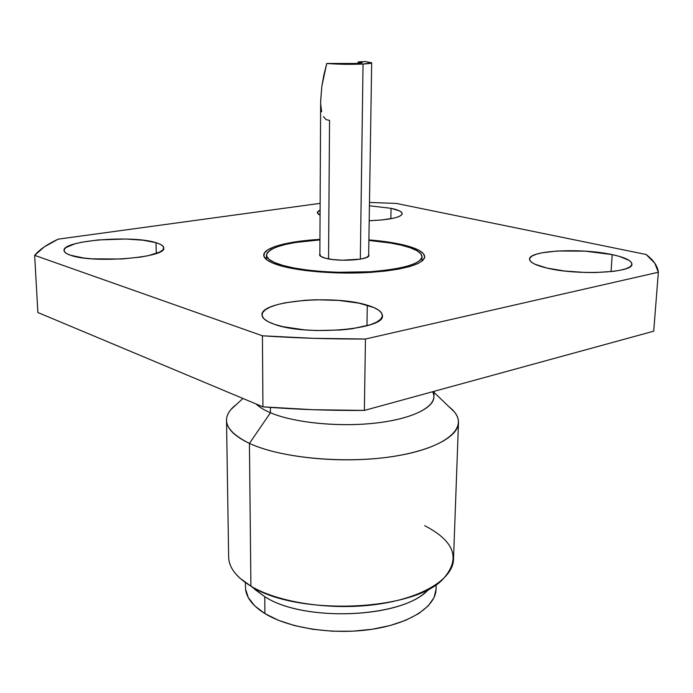 <?xml version="1.0" encoding="UTF-8"?>
<svg xmlns="http://www.w3.org/2000/svg" width="693" height="693" viewBox="0 0 693 693"><rect width="100%" height="100%" fill="white"/><g stroke="black" fill="none" stroke-linecap="round" stroke-linejoin="round"><path stroke-width="1.04" d="M357.831 63.392L358.281 61.902L362.214 62.673L356.739 63.453L326.741 63.461L323.848 75.113L321.855 86.149L320.66 100.788L319.854 255.561M358.281 61.902L365.324 61.556L358.281 61.902L362.179 62.742L356.739 63.453L326.741 63.461L344.291 64.276L363.045 64.033L371.639 62.898L365.324 61.556L371.682 62.794C371.543 63.314 368.667 63.73 363.045 64.033L360.325 259.147L363.045 64.033C350.147 64.536 338.045 64.345 326.741 63.461L321.855 86.149L320.651 101.36M282.917 265.436C272.046 262.275 266.554 258.827 266.433 255.119C268.936 247.297 286.763 242.229 319.932 239.908L295.885 242.429L285.317 244.482L276.776 246.951L270.616 249.783L267.143 252.867L266.58 256.098L269.04 259.364L274.532 262.517L282.917 265.436L282.917 266.415L282.917 265.436L293.919 267.983L307.12 270.036L321.976 271.5L337.837 272.288L369.69 271.76L384.251 270.461L397.046 268.546L407.536 266.129L415.332 263.305L420.201 260.213L422.037 256.982L420.859 253.751L416.814 250.632L410.143 247.73L401.16 245.157C414.76 248.44 421.725 252.304 422.054 256.739C420.287 264.016 403.023 269.005 370.27 271.717C339.31 273.77 302.616 271.058 282.917 265.436M368.884 240.428C381.28 241.441 392.039 243.018 401.16 245.157L390.228 242.983L368.884 240.428M368.667 254.478L368.936 255.275C370.079 259.944 338.669 262.093 325.268 258.168C321.517 257.155 319.62 256.012 319.568 254.764L319.863 253.967L320.651 256.315L325.268 258.168L332.874 259.546L342.299 260.221L360.516 259.121L366.432 257.536L368.893 255.57L368.667 254.47M367.281 305.197C377.148 308.168 382.189 311.633 382.397 315.601C385.776 329.392 306.289 336.313 274.515 324.35L268.13 321.673L263.946 318.763L262.093 315.731L262.569 312.708L265.306 309.806L270.14 307.12L276.853 304.755L285.161 302.789L305.284 300.251L316.372 299.766L338.773 300.424L358.931 303.153L374.047 307.623L378.941 310.351L381.756 313.271L382.328 316.294L380.57 319.308L376.49 322.176L370.201 324.783L351.957 328.794L340.713 329.998L316.32 330.535L304.236 329.833L282.891 326.672L274.515 324.35C266.277 321.483 262.101 318.321 261.989 314.873C260.386 300.797 334.182 294.525 367.281 305.197L366.961 325.779L367.281 305.197M612.205 254.634C625.077 257.406 631.652 260.577 631.929 264.146C633.645 272.834 577.373 275.606 547.046 268.087L534.71 264.137L531.21 261.989L529.643 259.849L530.032 257.779L532.319 255.882L536.391 254.192L542.056 252.798L557.259 251.005L585.394 251.169L612.205 254.634L619.343 256.375L629.192 260.403L631.488 262.552L631.825 264.674L630.171 266.692L626.524 268.52L621.023 270.079L613.851 271.309L595.694 272.531L585.481 272.479L564.916 271.041L547.046 268.087C535.464 265.315 529.634 262.318 529.556 259.104C528.742 250.407 581.262 247.739 612.205 254.634L611.044 271.639L612.205 254.634M391.06 208.316C398.354 209.875 402.079 211.66 402.235 213.678C400.892 217.489 389.882 219.837 369.196 220.738L381.548 219.993L394.074 218.078L398.354 216.814L401.091 215.402L402.209 213.92L401.68 212.404L399.566 210.941L391.06 208.316L390.843 218.745L391.06 208.316L369.43 205.769L391.06 208.316M155.986 242.689C161.019 244.196 163.609 245.928 163.756 247.877C167.342 257.623 92.784 263.825 70.391 255.206L66.407 253.447L64.336 251.524L64.215 249.523L66.017 247.522L74.861 243.823L81.523 242.255L97.99 239.943L125.944 239.024L143.001 240.211L155.986 242.689L160.317 244.326L162.942 246.145L163.747 248.085L162.656 250.086L159.659 252.07L148.38 255.648L140.488 257.103L121.708 259.009L92.056 258.836L83.463 257.969L70.391 255.206C66.259 253.785 64.146 252.217 64.033 250.511C62.067 240.488 132.467 234.866 155.986 242.689L156.306 253.465L155.986 242.689M432.545 391.753C439.535 403.794 419.074 417.177 381.159 422.384C343.373 427.659 295.036 423.293 270.443 412.742L270.409 407.406L270.443 412.742C264.05 410.031 259.26 407.103 256.072 403.958C259.26 407.103 264.05 410.031 270.443 412.742L249.428 443.39L270.443 412.742C293.252 422.479 336.382 427.105 372.877 423.371C409.433 419.672 433.783 408.454 433.922 397.028L434.095 391.328M242.948 398.458L230.951 409.485C221.301 421.171 227.46 432.467 249.428 443.39C234.338 436.226 226.706 428.517 226.524 420.261C226.55 414.665 229.816 409.424 236.339 404.539M226.524 420.261L228.647 557.077C228.863 567.498 236.287 577.191 250.909 586.157L249.428 443.39L250.909 586.157L239.535 577.841C232.38 571.101 228.751 564.18 228.647 557.051M254.989 589.535L264.778 596.69L250.909 586.157L264.778 596.69L264.899 613.582L264.778 596.69C303.231 621.959 399.748 618.416 426.516 591.311L432.649 586.867M245.4 582.579L245.452 587.257C245.643 596.76 252.122 605.535 264.899 613.582L278.326 620.252L294.56 625.588L312.915 629.305L332.571 631.21L352.616 631.193L372.098 629.27L390.116 625.536L405.881 620.209L418.737 613.548L428.213 605.89L434.026 597.6L436.07 589.223L436.226 584.571M403.049 244.837C417.94 248.432 425.138 252.659 424.662 257.519C421.543 264.882 403.17 269.854 369.534 272.436C337.777 274.376 300.719 271.535 280.717 265.817L272.054 262.786L266.398 259.52L263.886 256.141L264.501 252.798L268.122 249.61L274.506 246.691L283.359 244.127L294.291 242.013L319.932 239.38C287.119 241.155 262.032 248.007 263.808 255.847C264.579 259.433 270.209 262.76 280.717 265.817L292.099 268.451L305.769 270.591L337.604 272.929L370.625 272.375L385.706 271.024L398.951 269.04L409.797 266.528L417.853 263.6L422.869 260.395L424.731 257.06L423.484 253.707L419.274 250.485L412.352 247.496L403.049 244.837L402.884 245.582L403.049 244.837L391.744 242.593L368.893 239.891C382.016 240.93 393.399 242.576 403.049 244.837M364.362 410.421L313.167 409.719L262.942 406.843L37.872 312.508L34.65 255.345C39.562 249.541 47.41 244.144 58.177 239.146L44.205 246.942L34.65 255.345L262.422 335.793L262.942 406.843C296.102 409.476 329.911 410.663 364.362 410.421L365.454 339.016C330.457 339.163 296.11 338.089 262.422 335.793L313.444 338.323L365.454 339.016L658.35 272.236L653.716 331.193L364.362 410.421L365.454 339.016L658.35 272.236L654.781 263.175L646.119 254.496C653.577 260.152 657.648 266.06 658.35 272.236L653.716 331.193L364.362 410.421M369.482 202.434L396.353 203.43L369.482 202.434M646.119 254.496L396.353 203.43L646.119 254.496M320.123 203.352L58.177 239.146L320.123 203.352M320.062 215.35L317.559 213.375L317.55 211.867L320.088 209.936L317.351 212.612L320.062 215.35M245.556 588.998L248.285 597.591L254.781 605.916L264.899 613.582C288.6 628.23 333.654 635.1 371.872 629.305C410.161 623.561 435.741 606.488 436.07 589.232M428.976 588.946C405.5 617.749 304.617 622.964 264.778 596.69M424.696 525.684C455.318 541.554 461.157 559.641 442.212 579.937C411.555 611.521 295.807 615.739 250.909 586.157C278.525 602.754 332.008 610.758 377.46 604.296C422.999 597.886 453.127 578.664 453.508 559.407L458.489 422.687C458.272 437.924 427.321 453.144 380.249 458.134C333.272 463.175 277.902 456.652 249.428 443.39C281.358 458.411 347.427 464.319 396.63 455.916C446.032 447.635 468.191 428.005 454.287 411.807L449.038 406.782C455.431 411.789 458.575 417.091 458.497 422.669M37.872 312.508L262.942 406.843L262.422 335.793L34.65 255.345L37.872 312.508M328.56 258.905L329.539 120.4L326.143 119.629L323.475 116.701M320.746 104.773L321.656 111.694M266.433 255.18L266.467 259.572M424.462 258.168L424.662 257.519M263.99 256.479L263.808 255.847M454.287 411.807L434.061 392.437M422.054 256.739L421.933 261.2M368.641 256.072L371.682 62.812"/></g></svg>
